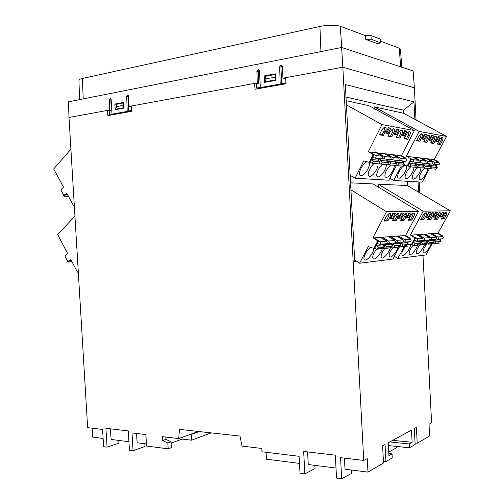 <?xml version="1.0" encoding="UTF-8"?>
<svg xmlns="http://www.w3.org/2000/svg" width="504" height="504" viewBox="0 0 504 504"><rect width="100%" height="100%" fill="white"/><g stroke="black" fill="none" stroke-linecap="round" stroke-linejoin="round"><path stroke-width="0.76" d="M393.007 247.439C389.56 252.088 388.452 255.257 389.674 256.946L390.335 257.046C392.881 256.958 398.273 249.524 398.317 246.04M390.468 246.79C390.474 250.337 384.98 257.909 382.334 258.004L381.635 257.897C380.356 256.196 381.452 252.995 384.905 248.302M385.799 217.451C387.192 215.019 388.546 213.671 389.863 213.406L390.203 213.476C390.884 214.011 390.726 215.296 389.718 217.344L387.822 220.954L383.891 221.099L385.799 217.451M394.229 217.218C395.602 214.83 396.925 213.513 398.191 213.249L398.513 213.318C399.174 213.835 398.998 215.101 398.002 217.111L396.125 220.657L392.345 220.796L394.229 217.218M402.343 216.997C403.698 214.654 404.983 213.356 406.211 213.104L406.514 213.167C407.144 213.671 406.967 214.912 405.972 216.896L404.12 220.374L400.478 220.506L402.343 216.997M410.155 216.777C411.491 214.483 412.751 213.211 413.929 212.959L414.219 213.022C414.824 213.507 414.635 214.729 413.652 216.682L411.825 220.097L408.316 220.223L410.155 216.777M373.861 248.377C373.974 252.05 368.273 259.906 365.419 260.02L364.619 259.9C362.181 259.012 366.496 249.978 370.629 247.388M382.322 247.571C382.379 251.175 376.784 258.886 374.037 258.993L373.288 258.88C371.958 257.16 373.036 253.928 376.507 249.184M377.698 248.819L383.349 248.567L376.954 249.19M374.718 248.151L376.809 249.203L378.145 247.319L384.672 246.708L382.441 244.056M386.247 247.987L391.665 247.748L385.516 248.352M383.311 247.332L385.371 248.365L386.694 246.519L392.975 245.927L390.776 243.325M394.481 247.181L399.672 246.96L393.756 247.54M391.589 246.551L393.611 247.558L394.922 245.744L400.97 245.171L398.796 242.626M402.406 246.412L407.389 246.204L401.694 246.765M399.552 245.794L401.549 246.777L402.841 244.994L408.668 244.446L406.526 241.945M431.317 242.733C431.235 245.876 426.151 252.983 423.952 253.039L423.436 252.964C422.434 251.294 423.637 248.226 427.058 243.772M424.645 243.413C424.551 246.639 419.416 253.789 417.154 253.846L416.613 253.77C415.567 252.094 416.751 249.007 420.185 244.509M422.358 216.443C423.662 214.213 424.872 212.978 425.993 212.738L426.252 212.795C426.825 213.261 426.623 214.446 425.653 216.355L423.858 219.668L420.556 219.788L422.358 216.443M429.452 216.248C430.737 214.061 431.922 212.846 432.999 212.612L433.245 212.663C433.799 213.116 433.598 214.282 432.627 216.159L430.857 219.423L427.669 219.536L429.452 216.248M436.294 216.058C437.566 213.91 438.719 212.719 439.771 212.486L440.005 212.537C440.534 212.978 440.326 214.124 439.368 215.977L437.611 219.177L434.536 219.29L436.294 216.058M442.909 215.882C444.163 213.765 445.29 212.594 446.305 212.367L446.525 212.411C447.042 212.839 446.821 213.973 445.876 215.8L444.144 218.95L441.164 219.051L442.909 215.882M410.609 244.604C410.741 247.836 405.323 255.484 402.847 255.553L402.242 255.465C401.108 253.424 402.501 250.028 406.413 245.265M417.74 244.125C417.64 247.426 412.455 254.621 410.124 254.684L409.55 254.602C408.454 252.926 409.626 249.814 413.066 245.278M427.531 168.449C428.249 171.518 422.636 179.978 420.172 179.537L419.807 179.443C417.677 178.75 421.18 170.661 424.708 168.185M420.771 167.819C421.552 170.944 415.85 179.55 413.305 179.096L412.915 178.996C410.716 178.277 414.238 170.056 417.854 167.542M418.289 137.252C419.593 134.959 420.809 133.787 421.942 133.736L422.1 133.787C422.806 134.341 422.648 135.683 421.627 137.812L419.832 141.252L416.487 140.723L418.289 137.252M425.471 138.461C426.756 136.206 427.946 135.053 429.036 135.003L429.188 135.047C429.868 135.595 429.704 136.912 428.69 139.003L426.913 142.38L423.688 141.87L425.471 138.461M432.401 139.627C433.667 137.416 434.826 136.282 435.884 136.225L436.029 136.269C436.685 136.798 436.514 138.09 435.506 140.15L433.755 143.47L430.636 142.972L432.401 139.627M439.091 140.755C440.339 138.581 441.479 137.466 442.499 137.409L442.638 137.453C443.268 137.964 443.092 139.236 442.09 141.259L440.357 144.522L437.352 144.043L439.091 140.755M406.167 165.696C408.505 167.662 401.99 178.706 398.828 178.17L398.393 178.057C396.005 177.251 399.754 168.525 403.565 166.081M413.778 167.164C414.622 170.346 408.832 179.103 406.192 178.643L405.777 178.536C403.515 177.78 407.056 169.432 410.76 166.881M394.096 165.325C395.13 168.67 389.082 177.849 386.177 177.351L385.699 177.232C383.229 176.381 386.826 167.668 390.776 165.01M386.14 164.575C387.248 167.996 381.106 177.339 378.082 176.835L377.572 176.702C375.026 175.808 378.643 166.95 382.694 164.254M381.282 131.015C382.675 128.507 384.035 127.235 385.365 127.197L385.573 127.26C386.423 127.903 386.316 129.377 385.251 131.683L383.355 135.444L379.373 134.814L381.282 131.015M389.819 132.451C391.192 129.994 392.515 128.747 393.8 128.703L393.996 128.766C394.815 129.389 394.695 130.832 393.637 133.094L391.766 136.786L387.935 136.174L389.819 132.451M398.034 133.837C399.382 131.424 400.68 130.196 401.915 130.152L402.098 130.215C402.885 130.813 402.753 132.231 401.707 134.455L399.855 138.071L396.169 137.485L398.034 133.837M405.941 135.167C407.276 132.804 408.536 131.601 409.733 131.55L409.903 131.607C410.659 132.193 410.521 133.579 409.481 135.765L407.654 139.312L404.101 138.751L405.941 135.167M368.915 162.25C371.511 164.713 364.638 176.331 360.965 175.732L360.385 175.581C357.065 174.403 362.949 162.553 367.246 161.841M377.88 163.806C379.077 167.297 372.821 176.809 369.684 176.293L369.142 176.154C366.502 175.222 370.144 166.207 374.302 163.472M414.792 245.202L419.454 245.02L414.093 245.549M412.007 244.61L413.954 245.561L415.22 243.829L420.708 243.312L418.616 240.887M421.993 244.503L426.472 244.333L421.3 244.843M419.24 243.923L421.161 244.856L422.415 243.155L427.713 242.657L425.647 240.269M428.942 243.823L433.251 243.671L428.261 244.157M426.233 243.262L428.123 244.169L429.358 242.5L434.479 242.021L432.438 239.677M435.651 243.174L439.803 243.029L434.977 243.501M432.98 242.619L434.845 243.514L436.067 241.87L441.013 241.403L438.997 239.098M409.708 166.78L415.454 167.297L416.707 165.507L414.95 163.913L414.905 162.345M407.919 165.917L409.884 166.774L411.151 164.959L416.707 165.507M417.003 167.467L422.56 167.964L423.795 166.207L422.062 164.638L422.018 163.094M416.052 167.082L417.18 167.46L418.433 165.677L423.795 166.207M424.047 168.122L429.414 168.607L430.636 166.874L428.929 165.337L428.885 163.819M423.133 167.763L424.223 168.116L425.458 166.37L430.636 166.874M430.857 168.758L436.042 169.224L437.251 167.523L435.563 166.011L435.519 164.518M429.969 168.418L431.027 168.752L432.249 167.032L437.251 167.523M372.097 163.264L378.907 163.876L380.236 161.923L378.365 160.19L378.315 158.477M370.175 162.313L372.292 163.258L373.628 161.274L380.236 161.923M380.772 164.077L387.33 164.663L388.641 162.748L386.795 161.053L386.744 159.371M379.625 163.579L380.961 164.071L382.284 162.124L388.641 162.748M389.12 164.858L395.438 165.425L396.73 163.542L394.909 161.879L394.859 160.228M388.017 164.392L389.302 164.852L390.606 162.943L396.73 163.542M397.152 165.608L403.244 166.156L404.523 164.31L402.728 162.672L402.683 161.053M396.1 165.167L397.335 165.602L398.626 163.731L404.523 164.31M365.772 39.394L377.931 43.81L380.47 42.796L371.171 39.218L365.772 39.394L365.495 35.734L370.976 35.538L379.928 38.903L380.117 42.506M392.83 213.349L395.294 213.305L392.629 218.371L390.153 218.446L392.83 213.349M401.052 213.198L403.421 213.154L400.787 218.125L398.399 218.201L401.052 213.198M408.958 213.053L411.245 213.009L408.637 217.892L406.344 217.961L408.958 213.053M373.855 237.85L380.457 237.321L386.549 241.196C387.481 242.267 387.343 243.111 386.133 243.734L379.619 244.308L377.206 243.413M380.64 237.441L382.284 237.107L387.11 240.169L385.591 240.288L380.759 237.22M382.467 237.227L388.817 236.716L394.827 240.515L395.338 239.513L393.882 239.633L389.107 236.615L390.581 236.515L395.338 239.513M390.751 236.622L396.869 236.137L402.803 239.86C403.71 240.893 403.578 241.706 402.394 242.311L396.358 242.84L395.249 242.43M397.039 236.244L398.563 235.941L403.263 238.883L401.858 238.997L397.152 236.042M398.733 236.042L404.63 235.582L410.483 239.23C411.384 240.244 411.245 241.044 410.08 241.637L404.265 242.147L403.206 241.762M404.794 235.683L405.581 235.437L418.559 211.264L386.486 211.724L372.872 237.787L377.767 240.912L373.842 248.384L368.241 246.651L359.579 263.233L392.887 259.081L399.905 246.015M373.842 248.384L374.636 248.308L378.554 240.849L373.666 237.731L372.872 237.787M387.822 220.954L386.555 220.172L384.338 220.242M386.555 220.172L388.452 216.556L389.718 217.344M389.346 213.526L388.452 216.556M396.125 220.657L394.878 219.889L392.786 219.958M394.878 219.889L396.749 216.342L398.002 217.111M397.656 213.387L396.749 216.342M404.12 220.374L402.891 219.618L400.919 219.687M402.891 219.618L404.737 216.14L405.972 216.896M405.651 213.255L404.737 216.14M411.825 220.097L410.609 219.36L408.744 219.423M410.609 219.36L412.436 215.945L413.652 216.682M413.349 213.129L412.436 215.945M392.629 218.371L391.362 217.596L393.605 213.337M390.587 217.615L391.362 217.596M400.787 218.125L399.54 217.363L401.751 213.186M398.834 217.382L399.54 217.363M408.637 217.892L407.408 217.142L409.594 213.041M406.772 217.161L407.408 217.142M373.886 237.793L380.035 241.725L386.549 241.196M379.619 244.308C380.841 243.671 380.986 242.815 380.035 241.725M376.179 245.372L378.145 247.319M380.104 247.136L381.711 247.628L382.07 246.954M383.046 245.108L383.657 243.949M383.594 246.809L383.235 247.483L381.711 247.628M383.998 246.047L385.176 243.816M386.562 241.202L387.11 240.169M382.492 237.176L388.565 241.025L394.827 240.515C395.753 241.567 395.615 242.399 394.418 243.01L388.149 243.558L386.99 243.13M384.754 244.61L386.694 246.519M388.149 243.558C389.359 242.934 389.498 242.096 388.565 241.025M388.458 246.349L390.046 246.834L390.398 246.166M391.362 244.352L391.967 243.224M391.866 246.028L391.514 246.695L390.046 246.834M392.282 245.246L393.429 243.092M390.776 236.578L396.768 240.358L402.803 239.86M393.013 243.879L394.922 245.744M396.358 242.84C397.555 242.229 397.688 241.403 396.768 240.358M396.503 245.593L398.072 246.065L398.418 245.41M399.376 243.627L399.968 242.518M399.829 245.278L399.483 245.933L398.072 246.065M400.258 244.484L401.379 242.399M402.753 239.835L403.263 238.883M398.759 236.004L404.668 239.709L410.483 239.23M400.964 243.167L402.841 244.994M404.265 242.147C405.443 241.548 405.581 240.736 404.668 239.709M359.579 263.233L354.652 259.963M350.929 189.857L386.486 211.724M418.559 211.264L373.054 183.916L350.557 182.839M405.581 235.437L410.224 238.329L409.922 238.883M408.36 241.788L407.522 243.338M406.829 244.623L406.482 245.259L405.802 245.328L406.148 244.686M404.258 244.862L405.802 245.328M407.093 242.928L407.679 241.844M409.437 238.581L404.901 235.481M378.271 187.053L378.12 184.155L407.364 185.554L450.318 210.804L438.033 233.1L442.411 235.765L442.147 236.231M374.157 108.524L374.069 106.798L403.635 113.293L446.55 136.433L434.278 159.522L438.656 161.967L438.474 162.313M346.191 100.674L368.947 105.67L414.408 130.542L401.449 155.642L406.085 158.287L405.877 158.691M352.579 98.582L346.002 97.089M407.421 185.592L407.201 181.27M403.685 113.324L403.521 110.149L352.586 98.576M378.554 240.849L377.767 240.912M410.224 238.329L409.544 238.379M432.716 242.752L425.987 254.955L397.776 258.47L394.386 256.29M440.641 238.953L439.879 240.332M439.192 241.573L438.285 242.222L436.823 241.794M378.12 184.155L423.259 211.195L450.318 210.804M404.995 245.083L397.776 258.47M423.259 211.195L410.382 235.091L414.981 237.951L411.27 244.805L408.064 243.848M429.452 168.601L422.251 182.146L393.719 180.489L389.812 178.183M437.195 164.695L436.193 166.578M374.069 106.798L419.164 131.412L446.55 136.433M401.234 165.992L393.719 180.489M419.164 131.412L406.306 156.215L410.905 158.829L407.194 165.948L404.41 165.268M346.412 104.863L381.938 124.589L368.342 151.736L373.231 154.571L369.319 162.351L363.724 160.971L355.074 178.24L350.154 175.266M396.434 165.362L388.773 180.199L355.074 178.24M404.548 161.249L403.465 163.34M381.938 124.589L414.408 130.542M414.855 119.347L413.96 101.89L345.334 84.527L354.728 261.412L356.517 261.204M413.96 101.89L403.521 110.149M418.604 192.163L418.074 181.906M394.878 256.605L394.172 256.687M428.488 212.694L430.561 212.657L428.035 217.306L425.956 217.369L428.488 212.694M435.412 212.568L437.415 212.531L434.921 217.104L432.904 217.161L435.412 212.568M442.096 212.442L444.03 212.411L441.567 216.903L439.62 216.959L442.096 212.442M411.207 235.141L416.758 234.707L422.491 238.247C423.366 239.23 423.234 240.005 422.094 240.584L416.613 241.063L414.364 240.257M416.909 234.801L418.301 234.518L422.843 237.321L421.565 237.422L417.016 234.612M418.452 234.618L423.814 234.196L429.471 237.674C430.34 238.638 430.208 239.406 429.08 239.967L423.788 240.433L422.85 240.099M423.965 234.291L425.307 234.02L429.786 236.767L428.558 236.867L424.066 234.108M425.452 234.108L430.63 233.705L436.218 237.126C437.075 238.071 436.943 238.82 435.828 239.375L430.718 239.828L429.824 239.507M430.775 233.793L432.073 233.528L436.495 236.237L435.305 236.332L430.87 233.617M432.218 233.617L437.214 233.232L442.733 236.59C443.583 237.523 443.451 238.26 442.348 238.808L437.415 239.236L436.552 238.934M406.558 245.12L407.112 244.591M437.352 233.314L438.033 233.1M410.382 235.091L411.044 235.04L415.642 237.894L414.981 237.951M442.411 235.765L441.737 235.985M440.061 239.009L439.519 239.992M438.612 241.63L438.285 242.222M437.453 233.144L441.832 235.809M415.642 237.894L411.932 244.742L411.27 244.805M424.469 134.184L426.567 134.562L424.047 139.387L421.936 139.041L424.469 134.184M431.474 135.437L433.503 135.803L431.008 140.54L428.973 140.207L431.474 135.437M438.241 136.647L440.2 137L437.737 141.655L435.771 141.328L438.241 136.647M407.169 156.404L412.757 157.065L418.484 160.303C419.366 161.242 419.234 162.036 418.087 162.679L410.269 161.406M412.934 157.166L414.32 157.166L418.856 159.73L417.564 159.585L413.015 157.009M414.509 157.273L419.895 157.903L425.552 161.097C426.422 162.017 426.289 162.792 425.162 163.422L418.534 162.471M420.071 158.004L421.407 157.998L425.886 160.524L424.639 160.385L420.147 157.853M421.596 158.105L426.794 158.716L432.375 161.853L432.671 161.293L431.468 161.154L427.033 158.666L428.249 158.81L432.671 161.293M428.438 158.911L433.453 159.503L438.971 162.59C439.816 163.485 439.69 164.235 438.587 164.839L432.407 163.958M404.057 165.772L404.977 165.407M433.616 159.592L434.278 159.522M406.306 156.215L410.905 158.829M438.656 161.967L437.995 162.042M436.615 164.632L435.777 166.2M433.692 159.453L438.071 161.904M412.543 162.093C413.696 161.438 413.828 160.637 412.94 159.686L411.573 158.911L407.868 166.011L407.194 165.948M388.37 127.733L390.865 128.18L388.2 133.453L385.692 133.037L388.37 127.733M396.692 129.219L399.092 129.648L396.459 134.82L394.046 134.423L396.692 129.219M404.699 130.649L407.011 131.065L404.41 136.137L402.091 135.752L404.699 130.649M375.096 158.136C376.318 157.424 376.463 156.549 375.511 155.509L369.369 151.95L376.022 152.731L382.108 156.246C383.04 157.267 382.901 158.13 381.692 158.836L375.096 158.136L372.651 157.393M376.236 152.857L377.868 152.857L382.687 155.635L381.156 155.465L376.324 152.674M383.733 159.05C384.943 158.351 385.081 157.487 384.149 156.473L378.082 152.977L384.483 153.733L390.487 157.185C391.413 158.187 391.274 159.031 390.077 159.718L382.208 158.577M384.691 153.846L386.266 153.852L391.022 156.58L389.542 156.416L384.779 153.676M392.043 159.925C393.24 159.239 393.372 158.401 392.452 157.399L386.467 153.966L392.635 154.69L398.557 158.08C399.47 159.069 399.332 159.894 398.154 160.574L390.575 159.478M392.83 154.804L394.349 154.804L399.042 157.487L397.618 157.33L392.918 154.633M394.544 154.917L400.485 155.616L406.331 158.949C407.232 159.913 407.1 160.732 405.928 161.393L398.632 160.341M400.674 155.723L401.449 155.642M368.342 151.736L374.031 154.659L373.231 154.571M374.031 154.659L370.119 162.427L369.319 162.351M406.085 158.287L405.317 158.369M403.861 161.173L402.973 162.893M400.756 155.56L405.399 158.206M416.039 119.983L414.382 87.79L342.833 67.19L363.737 460.423L367.259 458.609L367.977 472.109L383.512 463L382.612 445.864L385.037 444.541L385.932 461.582L392.257 457.878L392.049 453.858L388.905 455.673L388.231 442.796L411.484 430.101L412.114 442.291L409.261 443.936L409.462 447.791L415.132 444.471L414.307 428.558L416.399 427.417L417.218 443.249L429.616 435.979L429.017 424.305L431.6 422.749L422.995 255.326M419.782 192.856L419.221 181.969M423.858 219.668L422.667 218.95L420.972 219.007M422.667 218.95L424.456 215.636L425.653 216.355M425.382 212.934L424.456 215.636M430.857 219.423L429.679 218.711L428.085 218.768M429.679 218.711L431.449 215.454L432.627 216.159M432.375 212.82L431.449 215.454M437.611 219.177L436.451 218.484L434.946 218.534M436.451 218.484L438.203 215.284L439.368 215.977M439.123 212.713L438.203 215.284M444.144 218.95L442.997 218.263L441.573 218.314M442.997 218.263L444.723 215.12L445.876 215.8M445.643 212.612L444.723 215.12M428.035 217.306L426.85 216.594L428.967 212.688M426.365 216.607L426.85 216.594M434.921 217.104L433.749 216.399L435.84 212.562M433.314 216.411L433.749 216.399M441.567 216.903L440.408 216.216L442.481 212.436M440.024 216.222L440.408 216.216M411.226 235.103L417.01 238.694L422.491 238.247M416.613 241.063C417.766 240.477 417.904 239.69 417.01 238.694M413.387 242.065L415.22 243.829M416.38 243.722L417.892 244.169L418.232 243.545M419.164 241.832L419.731 240.786M419.511 243.426L419.177 244.049L417.892 244.169M419.964 242.6L421.01 240.679M422.377 238.178L422.843 237.321M418.471 234.581L424.185 238.108L429.471 237.674M420.607 241.422L422.415 243.155M423.788 240.433C424.935 239.86 425.067 239.085 424.185 238.108M423.429 243.06L424.922 243.495L425.256 242.884M426.182 241.202L426.743 240.175M426.497 242.771L426.164 243.382L424.922 243.495M426.957 241.933L427.984 240.068M429.339 237.592L429.786 236.767M425.471 234.077L431.115 237.542L436.218 237.126M427.575 240.805L429.358 242.5M430.718 239.828C431.846 239.261 431.978 238.499 431.115 237.542M430.24 242.418L431.72 242.846L432.048 242.248M432.961 240.584L433.516 239.583M433.245 242.134L432.917 242.733L431.72 242.846M433.711 241.29L434.713 239.476M436.061 237.025L436.495 236.237M432.23 233.591L437.8 236.993L442.733 236.59M434.309 240.206L436.067 241.87M437.415 239.236C438.524 238.688 438.656 237.938 437.8 236.993M419.832 141.252L416.714 140.288M418.641 140.597L420.43 137.157L421.627 137.812M421.325 133.831L420.43 137.157M426.913 142.38L423.914 141.441M425.741 141.731L427.512 138.354L428.69 139.003M428.413 135.11L427.512 138.354M433.755 143.47L430.857 142.556M432.596 142.834L434.341 139.513L435.506 140.15M435.248 136.351L434.341 139.513M440.357 144.522L437.566 143.627M439.217 143.892L440.943 140.635L442.09 141.259M441.857 137.548L440.943 140.635M424.047 139.387L422.862 138.739L425.168 134.31M422.157 138.619L422.862 138.739M431.008 140.54L429.843 139.898L432.123 135.557M429.194 139.791L429.843 139.898M437.737 141.655L436.584 141.025L438.833 136.754M435.985 140.925L436.584 141.025M409.298 163.264L411.151 164.959M415.183 164.128L416.052 162.464M416.109 164.966L417.35 162.603M418.534 160.335L418.856 159.73L420.204 160.499L425.552 161.097M416.606 164.014L418.433 165.677M419.807 162.861C420.947 162.219 421.079 161.431 420.204 160.499M422.289 164.839L423.146 163.214M423.177 165.646L424.393 163.346M425.578 161.11L425.886 160.524L427.209 161.28L432.375 161.853C433.232 162.761 433.106 163.529 431.985 164.147L425.59 163.227M423.662 164.739L425.458 166.37M426.819 163.598C427.946 162.975 428.079 162.2 427.209 161.28M429.143 165.532L429.994 163.932M430.006 166.307L431.204 164.065M432.671 161.299L433.982 162.036L438.971 162.59M430.473 165.432L432.249 167.032M433.591 164.317C434.706 163.699 434.832 162.937 433.982 162.036M383.355 135.444L382.089 134.732L379.613 134.335M382.089 134.732L383.979 130.971L385.251 131.683M384.798 127.241L383.979 130.971M391.766 136.786L388.168 135.708M390.512 136.086L392.383 132.401L393.637 133.094M393.221 128.759L392.383 132.401M399.855 138.071L396.402 137.031M398.626 137.384L400.472 133.768L401.707 134.455M401.329 130.221L400.472 133.768M407.654 139.312L404.334 138.304M406.438 138.638L408.259 135.091L409.481 135.765M409.135 131.632L408.259 135.091M388.2 133.453L386.94 132.747L389.378 127.915M385.925 132.577L386.94 132.747M396.459 134.82L395.218 134.127L397.625 129.389M394.279 133.97L395.218 134.127M404.41 136.137L403.187 135.456L405.569 130.807M402.318 135.311L403.187 135.456M371.637 159.409L373.628 161.274M378.63 160.436L379.562 158.609M379.733 161.456L381.1 158.773M382.303 156.391L382.687 155.635M380.325 160.297L382.284 162.124M387.053 161.286L387.967 159.497M388.111 162.263L389.447 159.655M390.65 157.298L391.022 156.58M388.679 161.154L390.606 162.943M395.161 162.105L396.062 160.354M396.182 163.038L397.486 160.505M398.689 158.168L399.042 157.487L400.453 158.294L406.331 158.949M396.73 161.979L398.626 163.731M400.044 160.77C401.222 160.102 401.36 159.27 400.453 158.294M417.218 443.249L415.057 443.029M409.462 447.791L388.376 445.574M392.742 440.332L412.114 442.291M409.261 443.936L389.794 441.939M388.792 453.499L392.049 453.858M385.932 461.582L383.424 461.286M299.489 463.403L266.459 459.201L266.074 452.283M367.977 472.109L345.013 469.186L344.421 458.136M336.004 468.046L308.259 464.518L307.572 451.918M162.641 440.591L167.832 442.984L168.172 448.837L171.442 447.653L171.102 441.762L165.923 439.387L162.641 440.591L162.414 436.653L178.718 438.587L179.462 429.376L239.999 436.061L241.989 446.103L261.803 448.459L261.992 451.786L299.099 456.296L300.025 473.18L304.882 473.836L303.66 451.464L335.311 455.169L336.546 478.107L341.687 478.8L340.553 457.676L363.737 460.423M285.686 77.685L342.833 67.19L341.643 47.47L68.456 101.846L69.004 117.47L107.554 110.389L107.862 115.573L131.689 111.315L131.38 106.016L254.678 83.374L254.999 89.284L286.014 83.746L285.686 77.685L282.964 78.183L282.246 66.308L281.516 65.249L280.898 65.281L281.969 65.558M168.172 448.837L146.557 446.046L145.883 434.58L132.01 432.93L133.056 450.658L129.433 450.166L128.299 430.914L105.934 428.293L107.056 447.149L103.61 446.683L102.583 429.44L87.646 427.669L69.004 117.47M414.382 87.79L413.123 70.925L341.643 47.47M388.723 452.164L396.289 447.861L396.213 446.399M304.882 473.836L315.057 468.562L314.88 465.356M341.687 478.8L351.729 473.319L351.553 470.018M123.631 108.165L115.139 109.715L114.874 104.057L123.367 102.457L123.631 108.165M275.575 80.369L264.518 82.391L264.222 75.934L275.272 73.849L275.575 80.369M111.995 114.011L109.607 114.44L109.374 110.559L107.554 110.389L109.696 109.992L109.349 99.742L110.181 98.456L111.119 99.395L112.001 114.156L127.203 111.434L126.693 96.384L127.556 95.08L128.526 96.031L129.144 106.426L131.38 106.016M260.398 87.381L256.656 88.049L256.41 83.633L254.678 83.374L257.267 82.902L256.908 71.209L258.092 69.716L258.665 69.678L259.396 70.73L260.411 87.551L280.192 84.004L279.663 66.811L280.898 65.281M256.656 88.049L257.153 88.118L257.197 88.893M109.607 114.44L110.124 114.484L110.162 115.158M103.118 438.436L92.742 437.119L92.207 428.211M128.936 441.718L111.094 439.45L110.458 428.822M107.056 447.149L118.938 443.142L118.774 440.427M146.431 443.942L137.113 442.758L136.565 433.471M133.056 450.658L145.007 446.519L144.843 443.74M211.22 432.886L191.552 440.194L182.102 439.072L171.177 443.111M171.102 441.762L167.832 442.984M165.923 439.387L165.784 437.056M178.718 438.587L198.4 431.468M114.874 104.057L116.43 104.303L116.594 107.125M116.726 109.425L115.391 109.236L123.077 107.831L123.575 106.942M123.392 102.999L116.43 104.303M264.222 75.934L265.633 76.287L265.829 79.777M275.304 74.472L265.633 76.287M285.718 78.265L282.964 78.183M285.963 82.795L281.616 83.576L280.955 67.139L282.019 65.627M280.192 84.004L281.642 84.325L281.616 83.576M257.153 88.118L260.411 87.538L261.891 87.86L281.642 84.325M258.092 69.716L259.094 69.955M256.908 71.209L258.231 71.524L259.176 70.056M258.231 71.524L258.703 83.21L257.267 82.902M258.703 83.21L256.41 83.633M131.405 106.52L129.144 106.426M127.556 95.08L128.098 95.162M131.638 110.483L128.803 110.993L128.148 96.611L128.444 95.634M127.203 111.434L128.829 111.655L128.803 110.993M110.124 114.484L113.646 114.37L128.829 111.655M110.181 98.456L110.697 98.532M109.349 99.742L110.811 99.956L111.056 99.049M110.811 99.956L111.29 110.206L109.696 109.992M111.29 110.206L109.374 110.559M281.824 83.695L285.97 82.952M129.037 111.094L131.645 110.622M182.102 439.072L182.007 437.396M190.726 434.24L191.218 434.454L191.552 440.194M199.206 431.556L191.218 434.454M79.582 99.628L78.939 80.262C78.876 79.6 80.023 79.002 82.385 78.466L83.217 98.904M320.941 51.591L319.914 26.447L82.385 78.466M319.914 26.447C328.299 24.879 335.053 24.803 340.175 26.227L341.806 47.521M400.674 66.843L399.25 48.157L380.381 41.152M365.665 35.69L340.175 26.227M399.25 48.157L400.409 49.178M123.499 105.305L116.934 106.527L115.391 109.236M275.423 77.106L266.263 78.807L264.902 81.824L274.907 79.991L275.493 78.656M380.281 39.224L379.928 38.903M123.619 107.906L123.077 107.831M275.562 80.142L274.907 79.991M266.125 82.095L264.902 81.824M78.246 271.335L77.452 272.141L70.906 259.711L67.725 261.374L64.859 255.912L67.473 253.203L57.658 234.568L74.932 216.128M77.452 272.141L78.29 272.066M74.239 204.643L73.445 205.5L66.906 193.41L63.737 195.287L60.871 189.977L63.485 187.072L53.682 168.941L70.913 149.247M73.445 205.5L74.29 205.5M67.725 261.374L71.096 260.07M63.737 195.287L64.764 195.3L67.164 193.882M69.363 260.978L68.034 262.086L67.259 260.486M66.175 258.42L65.381 256.908M65.489 194.872L63.97 196.201L63.334 194.55M62.269 192.572L61.45 191.048M382.807 244.875L376.255 245.461M391.129 244.125L384.829 244.692M399.149 243.407L393.082 243.949M406.873 242.714L401.026 243.237M412.94 159.686L418.484 160.303M375.511 155.509L382.108 156.246M384.149 156.473L390.487 157.185M392.452 157.399L398.557 158.08M418.95 241.637L413.444 242.128M425.981 241.007L420.664 241.479M432.766 240.395L427.631 240.855M439.324 239.809L434.36 240.257M414.95 163.913L409.38 163.346M422.062 164.638L416.682 164.09M428.929 165.337L423.732 164.808M435.563 166.011L430.542 165.501M378.365 160.19L371.744 159.516M386.795 161.053L380.419 160.404M394.909 161.879L388.773 161.249M402.728 162.672L396.812 162.067M279.663 66.811L280.955 67.139M126.693 96.384L128.148 96.611M371.171 39.218L370.976 35.538M68.487 261.872L71.908 261.614M64.512 195.949L68.305 195.999M400.403 49.083L401.827 67.221M380.281 39.192L380.47 42.796M68.078 262.086L71.996 261.79M63.97 196.201L68.443 196.251"/></g></svg>
